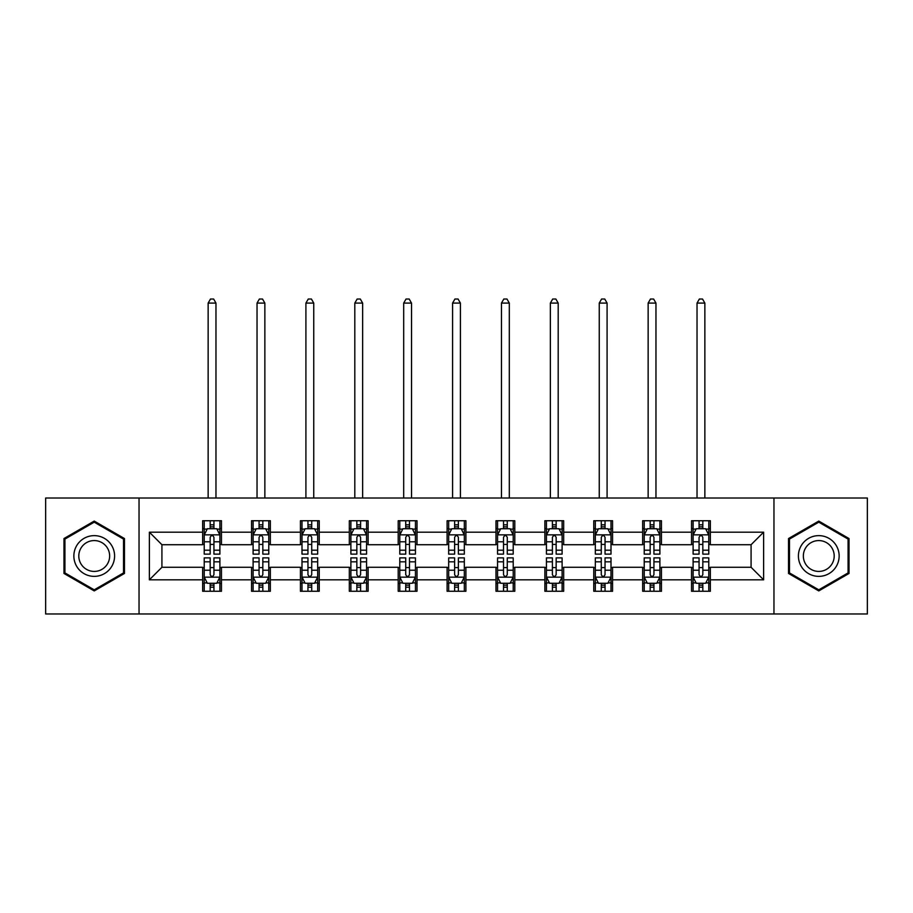 <?xml version="1.0" encoding="UTF-8"?>
<svg xmlns="http://www.w3.org/2000/svg" width="913" height="913" viewBox="0 0 913 913"><rect width="100%" height="100%" fill="white"/><g stroke="black" fill="none" stroke-linecap="round" stroke-linejoin="round"><path stroke-width="1.37" d="M773.962 613.981L867.35 613.981L867.35 498.019L773.962 498.019L773.962 613.981L139.038 613.981L139.038 498.019L45.65 498.019L45.65 613.981L139.038 613.981M773.962 498.019L139.038 498.019M710.348 532.188L710.348 520.741L691.54 520.741L691.54 532.188L661.457 532.188L661.457 520.741L642.649 520.741L642.649 532.188L612.566 532.188L612.566 520.741L593.758 520.741L593.758 532.188L563.675 532.188L563.675 520.741L544.878 520.741L544.878 532.188L514.795 532.188L514.795 520.741L495.987 520.741L495.987 532.188L465.904 532.188L465.904 520.741L447.096 520.741L447.096 532.188L417.013 532.188L417.013 520.741L398.205 520.741L398.205 532.188L368.122 532.188L368.122 520.741L349.325 520.741L349.325 532.188L319.242 532.188L319.242 520.741L300.434 520.741L300.434 532.188L270.351 532.188L270.351 520.741L251.543 520.741L251.543 532.188L221.46 532.188L221.46 520.741L202.652 520.741L202.652 532.188L149.378 532.188L149.378 579.812L161.921 567.281L202.652 567.281L202.652 591.259L221.46 591.259L221.46 567.281L251.543 567.281L251.543 591.259L270.351 591.259L270.351 567.281L300.434 567.281L300.434 591.259L319.242 591.259L319.242 567.281L349.325 567.281L349.325 591.259L368.122 591.259L368.122 567.281L398.205 567.281L398.205 591.259L417.013 591.259L417.013 567.281L447.096 567.281L447.096 591.259L465.904 591.259L465.904 567.281L495.987 567.281L495.987 591.259L514.795 591.259L514.795 567.281L544.878 567.281L544.878 591.259L563.675 591.259L563.675 567.281L593.758 567.281L593.758 591.259L612.566 591.259L612.566 567.281L642.649 567.281L642.649 591.259L661.457 591.259L661.457 567.281L691.54 567.281L691.54 591.259L710.348 591.259L710.348 567.281L751.079 567.281L751.079 544.719L710.348 544.719L710.348 532.188L763.622 532.188L763.622 579.812L710.348 579.812M691.54 579.812L661.457 579.812M642.649 579.812L612.566 579.812M593.758 579.812L563.675 579.812M544.878 579.812L514.795 579.812M495.987 579.812L465.904 579.812M447.096 579.812L417.013 579.812M398.205 579.812L368.122 579.812M349.325 579.812L319.242 579.812M300.434 579.812L270.351 579.812M251.543 579.812L221.46 579.812M202.652 579.812L149.378 579.812M691.54 532.188L691.54 544.719L661.457 544.719L661.457 532.188M642.649 532.188L642.649 544.719L612.566 544.719L612.566 532.188M593.758 532.188L593.758 544.719L563.675 544.719L563.675 532.188M544.878 532.188L544.878 544.719L514.795 544.719L514.795 532.188M495.987 532.188L495.987 544.719L465.904 544.719L465.904 532.188M447.096 532.188L447.096 544.719L417.013 544.719L417.013 532.188M398.205 532.188L398.205 544.719L368.122 544.719L368.122 532.188M349.325 532.188L349.325 544.719L319.242 544.719L319.242 532.188M300.434 532.188L300.434 544.719L270.351 544.719L270.351 532.188M251.543 532.188L251.543 544.719L221.46 544.719L221.46 532.188M202.652 532.188L202.652 544.719L161.921 544.719L149.378 532.188M161.921 544.719L161.921 567.281M763.622 579.812L751.079 567.281M751.079 544.719L763.622 532.188M202.652 528.581L204.227 528.581M210.173 528.581L213.939 528.581M219.896 528.581L221.46 528.581M202.652 544.41L204.227 544.41M210.173 544.41L213.939 544.41M219.896 544.41L221.46 544.41M202.652 567.601L204.227 567.601M210.173 567.601L213.939 567.601M219.896 567.601L221.46 567.601M202.652 583.418L204.227 583.418M210.173 583.418L213.939 583.418M219.896 583.418L221.46 583.418M251.543 567.601L253.106 567.601M259.064 567.601L262.83 567.601M268.776 567.601L270.351 567.601M251.543 583.418L253.106 583.418M259.064 583.418L262.83 583.418M268.776 583.418L270.351 583.418M251.543 528.581L253.106 528.581M259.064 528.581L262.83 528.581M268.776 528.581L270.351 528.581M251.543 544.41L253.106 544.41M259.064 544.41L262.83 544.41M268.776 544.41L270.351 544.41M300.434 567.601L301.998 567.601M307.955 567.601L311.721 567.601M317.667 567.601L319.242 567.601M300.434 583.418L301.998 583.418M307.955 583.418L311.721 583.418M317.667 583.418L319.242 583.418M300.434 528.581L301.998 528.581M307.955 528.581L311.721 528.581M317.667 528.581L319.242 528.581M300.434 544.41L301.998 544.41M307.955 544.41L311.721 544.41M317.667 544.41L319.242 544.41M349.325 567.601L350.889 567.601M356.846 567.601L360.601 567.601M366.558 567.601L368.122 567.601M349.325 583.418L350.889 583.418M356.846 583.418L360.601 583.418M366.558 583.418L368.122 583.418M349.325 528.581L350.889 528.581M356.846 528.581L360.601 528.581M366.558 528.581L368.122 528.581M349.325 544.41L350.889 544.41M356.846 544.41L360.601 544.41M366.558 544.41L368.122 544.41M398.205 567.601L399.78 567.601M405.726 567.601L409.492 567.601M415.449 567.601L417.013 567.601M398.205 583.418L399.78 583.418M405.726 583.418L409.492 583.418M415.449 583.418L417.013 583.418M398.205 528.581L399.78 528.581M405.726 528.581L409.492 528.581M415.449 528.581L417.013 528.581M398.205 544.41L399.78 544.41M405.726 544.41L409.492 544.41M415.449 544.41L417.013 544.41M447.096 567.601L448.671 567.601M454.617 567.601L458.383 567.601M464.329 567.601L465.904 567.601M447.096 583.418L448.671 583.418M454.617 583.418L458.383 583.418M464.329 583.418L465.904 583.418M447.096 528.581L448.671 528.581M454.617 528.581L458.383 528.581M464.329 528.581L465.904 528.581M447.096 544.41L448.671 544.41M454.617 544.41L458.383 544.41M464.329 544.41L465.904 544.41M495.987 567.601L497.551 567.601M503.508 567.601L507.274 567.601M513.22 567.601L514.795 567.601M495.987 583.418L497.551 583.418M503.508 583.418L507.274 583.418M513.22 583.418L514.795 583.418M495.987 528.581L497.551 528.581M503.508 528.581L507.274 528.581M513.22 528.581L514.795 528.581M495.987 544.41L497.551 544.41M503.508 544.41L507.274 544.41M513.22 544.41L514.795 544.41M544.878 567.601L546.442 567.601M552.399 567.601L556.154 567.601M562.111 567.601L563.675 567.601M544.878 583.418L546.442 583.418M552.399 583.418L556.154 583.418M562.111 583.418L563.675 583.418M544.878 528.581L546.442 528.581M552.399 528.581L556.154 528.581M562.111 528.581L563.675 528.581M544.878 544.41L546.442 544.41M552.399 544.41L556.154 544.41M562.111 544.41L563.675 544.41M593.758 567.601L595.333 567.601M601.279 567.601L605.045 567.601M611.002 567.601L612.566 567.601M593.758 583.418L595.333 583.418M601.279 583.418L605.045 583.418M611.002 583.418L612.566 583.418M593.758 528.581L595.333 528.581M601.279 528.581L605.045 528.581M611.002 528.581L612.566 528.581M593.758 544.41L595.333 544.41M601.279 544.41L605.045 544.41M611.002 544.41L612.566 544.41M642.649 567.601L644.224 567.601M650.17 567.601L653.936 567.601M659.894 567.601L661.457 567.601M642.649 583.418L644.224 583.418M650.17 583.418L653.936 583.418M659.894 583.418L661.457 583.418M642.649 528.581L644.224 528.581M650.17 528.581L653.936 528.581M659.894 528.581L661.457 528.581M642.649 544.41L644.224 544.41M650.17 544.41L653.936 544.41M659.894 544.41L661.457 544.41M691.54 567.601L693.104 567.601M699.061 567.601L702.827 567.601M708.773 567.601L710.348 567.601M691.54 583.418L693.104 583.418M699.061 583.418L702.827 583.418M708.773 583.418L710.348 583.418M691.54 528.581L693.104 528.581M699.061 528.581L702.827 528.581M708.773 528.581L710.348 528.581M691.54 544.41L693.104 544.41M699.061 544.41L702.827 544.41M708.773 544.41L710.348 544.41M94.222 590.916L124.465 573.455L124.465 538.544L94.222 521.083L63.978 538.544L63.978 573.455L94.222 590.916M849.022 538.544L818.778 521.083L788.535 538.544L788.535 573.455L818.778 590.916L849.022 573.455L849.022 538.544M213.939 524.815L210.173 524.815M219.896 550.197L213.939 550.197L213.939 554.123L219.896 554.123L219.896 535.007L216.758 528.741L207.354 528.741L204.227 535.007L204.227 554.123L210.173 554.123L210.173 550.197L204.227 550.197M204.227 535.007L204.227 520.741M219.896 535.007L219.896 520.741M210.173 528.741L210.173 520.741M213.939 520.741L213.939 528.741M213.939 550.197L213.939 537.358C212.683 534.938 211.428 534.938 210.173 537.358L210.173 550.197M215.97 498.019L215.97 303.093L208.141 303.093L208.141 498.019M208.141 303.093L210.492 299.019L213.631 299.019L215.97 303.093M210.173 587.185L213.939 587.185M204.227 561.815L210.173 561.815L210.173 557.877L204.227 557.877L204.227 576.993L207.354 583.27L216.758 583.27L219.896 576.993L219.896 557.877L213.939 557.877L213.939 561.815L219.896 561.815M219.896 576.993L219.896 591.259M204.227 576.993L204.227 591.259M213.939 583.27L213.939 591.259M210.173 591.259L210.173 583.27M210.173 561.815L210.173 574.642C211.428 577.062 212.683 577.062 213.939 574.642L213.939 561.815M111.865 566.186A20.371 20.371 0 0 0 104.413 538.362A20.371 20.371 0 0 0 76.589 545.814A20.371 20.371 0 0 0 84.042 573.638A20.371 20.371 0 0 0 111.865 566.186M107.586 563.709A15.418 15.418 0 0 0 101.936 542.642A15.418 15.418 0 0 0 80.869 548.291A15.418 15.418 0 0 0 86.518 569.358A15.418 15.418 0 0 0 107.586 563.709M64.926 572.919L64.926 539.081L94.222 522.168L123.529 539.081L123.529 572.919L94.222 589.832L64.926 572.919M818.778 535.634A20.371 20.371 0 0 0 798.407 556.006A20.371 20.371 0 0 0 818.778 576.365A20.371 20.371 0 0 0 839.15 556.006A20.371 20.371 0 0 0 818.778 535.634M818.778 540.576A15.418 15.418 0 0 0 803.349 556.006A15.418 15.418 0 0 0 818.778 571.424A15.418 15.418 0 0 0 834.197 556.006A15.418 15.418 0 0 0 818.778 540.576M848.074 572.919L818.778 589.832L789.471 572.919L789.471 539.081L818.778 522.168L848.074 539.081L848.074 572.919M262.83 524.815L259.064 524.815M268.776 550.197L262.83 550.197L262.83 554.123L268.776 554.123L268.776 535.007L265.649 528.741L256.245 528.741L253.106 535.007L253.106 554.123L259.064 554.123L259.064 550.197L253.106 550.197M253.106 535.007L253.106 520.741M268.776 535.007L268.776 520.741M259.064 528.741L259.064 520.741M262.83 520.741L262.83 528.741M262.83 550.197L262.83 537.358C261.575 534.938 260.319 534.938 259.064 537.358L259.064 550.197M264.861 498.019L264.861 303.093L257.032 303.093L257.032 498.019M257.032 303.093L259.383 299.019L262.51 299.019L264.861 303.093M311.721 524.815L307.955 524.815M317.667 550.197L311.721 550.197L311.721 554.123L317.667 554.123L317.667 535.007L314.54 528.741L305.136 528.741L301.998 535.007L301.998 554.123L307.955 554.123L307.955 550.197L301.998 550.197M301.998 535.007L301.998 520.741M317.667 535.007L317.667 520.741M307.955 528.741L307.955 520.741M311.721 520.741L311.721 528.741M311.721 550.197L311.721 537.358C310.466 534.938 309.21 534.938 307.955 537.358L307.955 550.197M313.752 498.019L313.752 303.093L305.912 303.093L305.912 498.019M305.912 303.093L308.263 299.019L311.401 299.019L313.752 303.093M259.064 587.185L262.83 587.185M253.106 561.815L259.064 561.815L259.064 557.877L253.106 557.877L253.106 576.993L256.245 583.27L265.649 583.27L268.776 576.993L268.776 557.877L262.83 557.877L262.83 561.815L268.776 561.815M268.776 576.993L268.776 591.259M253.106 576.993L253.106 591.259M262.83 583.27L262.83 591.259M259.064 591.259L259.064 583.27M259.064 561.815L259.064 574.642C260.319 577.062 261.575 577.062 262.83 574.642L262.83 561.815M307.955 587.185L311.721 587.185M301.998 561.815L307.955 561.815L307.955 557.877L301.998 557.877L301.998 576.993L305.136 583.27L314.54 583.27L317.667 576.993L317.667 557.877L311.721 557.877L311.721 561.815L317.667 561.815M317.667 576.993L317.667 591.259M301.998 576.993L301.998 591.259M311.721 583.27L311.721 591.259M307.955 591.259L307.955 583.27M307.955 561.815L307.955 574.642C309.21 577.062 310.466 577.062 311.721 574.642L311.721 561.815M360.601 524.815L356.846 524.815M366.558 550.197L360.601 550.197L360.601 554.123L366.558 554.123L366.558 535.007L363.42 528.741L354.027 528.741L350.889 535.007L350.889 554.123L356.846 554.123L356.846 550.197L350.889 550.197M350.889 535.007L350.889 520.741M366.558 535.007L366.558 520.741M356.846 528.741L356.846 520.741M360.601 520.741L360.601 528.741M360.601 550.197L360.601 537.358C359.357 534.938 358.101 534.938 356.846 537.358L356.846 550.197M362.644 498.019L362.644 303.093L354.803 303.093L354.803 498.019M354.803 303.093L357.154 299.019L360.293 299.019L362.644 303.093M409.492 524.815L405.726 524.815M415.449 550.197L409.492 550.197L409.492 554.123L415.449 554.123L415.449 535.007L412.311 528.741L402.907 528.741L399.78 535.007L399.78 554.123L405.726 554.123L405.726 550.197L399.78 550.197M399.78 535.007L399.78 520.741M415.449 535.007L415.449 520.741M405.726 528.741L405.726 520.741M409.492 520.741L409.492 528.741M409.492 550.197L409.492 537.358C408.237 534.938 406.981 534.938 405.726 537.358L405.726 550.197M411.523 498.019L411.523 303.093L403.694 303.093L403.694 498.019M403.694 303.093L406.045 299.019L409.184 299.019L411.523 303.093M458.383 524.815L454.617 524.815M464.329 550.197L458.383 550.197L458.383 554.123L464.329 554.123L464.329 535.007L461.202 528.741L451.798 528.741L448.671 535.007L448.671 554.123L454.617 554.123L454.617 550.197L448.671 550.197M448.671 535.007L448.671 520.741M464.329 535.007L464.329 520.741M454.617 528.741L454.617 520.741M458.383 520.741L458.383 528.741M458.383 550.197L458.383 537.358C457.128 534.938 455.872 534.938 454.617 537.358L454.617 550.197M460.414 498.019L460.414 303.093L452.586 303.093L452.586 498.019M452.586 303.093L454.936 299.019L458.064 299.019L460.414 303.093M356.846 587.185L360.601 587.185M350.889 561.815L356.846 561.815L356.846 557.877L350.889 557.877L350.889 576.993L354.027 583.27L363.42 583.27L366.558 576.993L366.558 557.877L360.601 557.877L360.601 561.815L366.558 561.815M366.558 576.993L366.558 591.259M350.889 576.993L350.889 591.259M360.601 583.27L360.601 591.259M356.846 591.259L356.846 583.27M356.846 561.815L356.846 574.642C358.09 577.062 359.345 577.062 360.601 574.642L360.601 561.815M405.726 587.185L409.492 587.185M399.78 561.815L405.726 561.815L405.726 557.877L399.78 557.877L399.78 576.993L402.907 583.27L412.311 583.27L415.449 576.993L415.449 557.877L409.492 557.877L409.492 561.815L415.449 561.815M415.449 576.993L415.449 591.259M399.78 576.993L399.78 591.259M409.492 583.27L409.492 591.259M405.726 591.259L405.726 583.27M405.726 561.815L405.726 574.642C406.981 577.062 408.237 577.062 409.492 574.642L409.492 561.815M454.617 587.185L458.383 587.185M448.671 561.815L454.617 561.815L454.617 557.877L448.671 557.877L448.671 576.993L451.798 583.27L461.202 583.27L464.329 576.993L464.329 557.877L458.383 557.877L458.383 561.815L464.329 561.815M464.329 576.993L464.329 591.259M448.671 576.993L448.671 591.259M458.383 583.27L458.383 591.259M454.617 591.259L454.617 583.27M454.617 561.815L454.617 574.642C455.872 577.062 457.128 577.062 458.383 574.642L458.383 561.815M507.274 524.815L503.508 524.815M513.22 550.197L507.274 550.197L507.274 554.123L513.22 554.123L513.22 535.007L510.093 528.741L500.689 528.741L497.551 535.007L497.551 554.123L503.508 554.123L503.508 550.197L497.551 550.197M497.551 535.007L497.551 520.741M513.22 535.007L513.22 520.741M503.508 528.741L503.508 520.741M507.274 520.741L507.274 528.741M507.274 550.197L507.274 537.358C506.019 534.938 504.763 534.938 503.508 537.358L503.508 550.197M509.306 498.019L509.306 303.093L501.477 303.093L501.477 498.019M501.477 303.093L503.816 299.019L506.955 299.019L509.306 303.093M503.508 587.185L507.274 587.185M497.551 561.815L503.508 561.815L503.508 557.877L497.551 557.877L497.551 576.993L500.689 583.27L510.093 583.27L513.22 576.993L513.22 557.877L507.274 557.877L507.274 561.815L513.22 561.815M513.22 576.993L513.22 591.259M497.551 576.993L497.551 591.259M507.274 583.27L507.274 591.259M503.508 591.259L503.508 583.27M503.508 561.815L503.508 574.642C504.763 577.062 506.019 577.062 507.274 574.642L507.274 561.815M556.154 524.815L552.399 524.815M562.111 550.197L556.154 550.197L556.154 554.123L562.111 554.123L562.111 535.007L558.973 528.741L549.58 528.741L546.442 535.007L546.442 554.123L552.399 554.123L552.399 550.197L546.442 550.197M546.442 535.007L546.442 520.741M562.111 535.007L562.111 520.741M552.399 528.741L552.399 520.741M556.154 520.741L556.154 528.741M556.154 550.197L556.154 537.358C554.91 534.938 553.655 534.938 552.399 537.358L552.399 550.197M558.197 498.019L558.197 303.093L550.356 303.093L550.356 498.019M550.356 303.093L552.707 299.019L555.846 299.019L558.197 303.093M552.399 587.185L556.154 587.185M546.442 561.815L552.399 561.815L552.399 557.877L546.442 557.877L546.442 576.993L549.58 583.27L558.973 583.27L562.111 576.993L562.111 557.877L556.154 557.877L556.154 561.815L562.111 561.815M562.111 576.993L562.111 591.259M546.442 576.993L546.442 591.259M556.154 583.27L556.154 591.259M552.399 591.259L552.399 583.27M552.399 561.815L552.399 574.642C553.643 577.062 554.899 577.062 556.154 574.642L556.154 561.815M605.045 524.815L601.279 524.815M611.002 550.197L605.045 550.197L605.045 554.123L611.002 554.123L611.002 535.007L607.864 528.741L598.46 528.741L595.333 535.007L595.333 554.123L601.279 554.123L601.279 550.197L595.333 550.197M595.333 535.007L595.333 520.741M611.002 535.007L611.002 520.741M601.279 528.741L601.279 520.741M605.045 520.741L605.045 528.741M605.045 550.197L605.045 537.358C603.79 534.938 602.534 534.938 601.279 537.358L601.279 550.197M607.088 498.019L607.088 303.093L599.248 303.093L599.248 498.019M599.248 303.093L601.599 299.019L604.737 299.019L607.088 303.093M601.279 587.185L605.045 587.185M595.333 561.815L601.279 561.815L601.279 557.877L595.333 557.877L595.333 576.993L598.46 583.27L607.864 583.27L611.002 576.993L611.002 557.877L605.045 557.877L605.045 561.815L611.002 561.815M611.002 576.993L611.002 591.259M595.333 576.993L595.333 591.259M605.045 583.27L605.045 591.259M601.279 591.259L601.279 583.27M601.279 561.815L601.279 574.642C602.534 577.062 603.79 577.062 605.045 574.642L605.045 561.815M653.936 524.815L650.17 524.815M659.894 550.197L653.936 550.197L653.936 554.123L659.894 554.123L659.894 535.007L656.755 528.741L647.351 528.741L644.224 535.007L644.224 554.123L650.17 554.123L650.17 550.197L644.224 550.197M644.224 535.007L644.224 520.741M659.894 535.007L659.894 520.741M650.17 528.741L650.17 520.741M653.936 520.741L653.936 528.741M653.936 550.197L653.936 537.358C652.681 534.938 651.426 534.938 650.17 537.358L650.17 550.197M655.968 498.019L655.968 303.093L648.139 303.093L648.139 498.019M648.139 303.093L650.49 299.019L653.617 299.019L655.968 303.093M650.17 587.185L653.936 587.185M644.224 561.815L650.17 561.815L650.17 557.877L644.224 557.877L644.224 576.993L647.351 583.27L656.755 583.27L659.894 576.993L659.894 557.877L653.936 557.877L653.936 561.815L659.894 561.815M659.894 576.993L659.894 591.259M644.224 576.993L644.224 591.259M653.936 583.27L653.936 591.259M650.17 591.259L650.17 583.27M650.17 561.815L650.17 574.642C651.426 577.062 652.681 577.062 653.936 574.642L653.936 561.815M702.827 524.815L699.061 524.815M708.773 550.197L702.827 550.197L702.827 554.123L708.773 554.123L708.773 535.007L705.646 528.741L696.242 528.741L693.104 535.007L693.104 554.123L699.061 554.123L699.061 550.197L693.104 550.197M693.104 535.007L693.104 520.741M708.773 535.007L708.773 520.741M699.061 528.741L699.061 520.741M702.827 520.741L702.827 528.741M702.827 550.197L702.827 537.358C701.572 534.938 700.317 534.938 699.061 537.358L699.061 550.197M704.859 498.019L704.859 303.093L697.03 303.093L697.03 498.019M697.03 303.093L699.369 299.019L702.508 299.019L704.859 303.093M699.061 587.185L702.827 587.185M693.104 561.815L699.061 561.815L699.061 557.877L693.104 557.877L693.104 576.993L696.242 583.27L705.646 583.27L708.773 576.993L708.773 557.877L702.827 557.877L702.827 561.815L708.773 561.815M708.773 576.993L708.773 591.259M693.104 576.993L693.104 591.259M702.827 583.27L702.827 591.259M699.061 591.259L699.061 583.27M699.061 561.815L699.061 574.642C700.317 577.062 701.572 577.062 702.827 574.642L702.827 561.815M219.816 534.847L204.307 534.847M204.227 529.106L207.171 529.106M216.952 529.106L219.896 529.106M210.173 541.786L204.227 541.786M219.896 541.786L213.939 541.786M213.939 526.812L210.173 526.812M204.307 577.153L219.816 577.153M219.896 582.893L216.952 582.893M207.171 582.893L204.227 582.893M213.939 570.214L219.896 570.214M204.227 570.214L210.173 570.214M210.173 585.187L213.939 585.187M268.707 534.847L253.186 534.847M253.106 529.106L256.062 529.106M265.831 529.106L268.776 529.106M259.064 541.786L253.106 541.786M268.776 541.786L262.83 541.786M262.83 526.812L259.064 526.812M317.587 534.847L302.077 534.847M301.998 529.106L304.942 529.106M314.723 529.106L317.667 529.106M307.955 541.786L301.998 541.786M317.667 541.786L311.721 541.786M311.721 526.812L307.955 526.812M253.186 577.153L268.707 577.153M268.776 582.893L265.831 582.893M256.062 582.893L253.106 582.893M262.83 570.214L268.776 570.214M253.106 570.214L259.064 570.214M259.064 585.187L262.83 585.187M302.077 577.153L317.587 577.153M317.667 582.893L314.723 582.893M304.942 582.893L301.998 582.893M311.721 570.214L317.667 570.214M301.998 570.214L307.955 570.214M307.955 585.187L311.721 585.187M366.478 534.847L350.969 534.847M350.889 529.106L353.833 529.106M363.614 529.106L366.558 529.106M356.846 541.786L350.889 541.786M366.558 541.786L360.601 541.786M360.601 526.812L356.846 526.812M415.369 534.847L399.86 534.847M399.78 529.106L402.724 529.106M412.505 529.106L415.449 529.106M405.726 541.786L399.78 541.786M415.449 541.786L409.492 541.786M409.492 526.812L405.726 526.812M464.261 534.847L448.74 534.847M448.671 529.106L451.615 529.106M461.385 529.106L464.329 529.106M454.617 541.786L448.671 541.786M464.329 541.786L458.383 541.786M458.383 526.812L454.617 526.812M350.969 577.153L366.478 577.153M366.558 582.893L363.614 582.893M353.833 582.893L350.889 582.893M360.601 570.214L366.558 570.214M350.889 570.214L356.846 570.214M356.846 585.187L360.601 585.187M399.86 577.153L415.369 577.153M415.449 582.893L412.505 582.893M402.724 582.893L399.78 582.893M409.492 570.214L415.449 570.214M399.78 570.214L405.726 570.214M405.726 585.187L409.492 585.187M448.74 577.153L464.261 577.153M464.329 582.893L461.385 582.893M451.615 582.893L448.671 582.893M458.383 570.214L464.329 570.214M448.671 570.214L454.617 570.214M454.617 585.187L458.383 585.187M513.14 534.847L497.631 534.847M497.551 529.106L500.495 529.106M510.276 529.106L513.22 529.106M503.508 541.786L497.551 541.786M513.22 541.786L507.274 541.786M507.274 526.812L503.508 526.812M497.631 577.153L513.14 577.153M513.22 582.893L510.276 582.893M500.495 582.893L497.551 582.893M507.274 570.214L513.22 570.214M497.551 570.214L503.508 570.214M503.508 585.187L507.274 585.187M562.031 534.847L546.522 534.847M546.442 529.106L549.386 529.106M559.167 529.106L562.111 529.106M552.399 541.786L546.442 541.786M562.111 541.786L556.154 541.786M556.154 526.812L552.399 526.812M546.522 577.153L562.031 577.153M562.111 582.893L559.167 582.893M549.386 582.893L546.442 582.893M556.154 570.214L562.111 570.214M546.442 570.214L552.399 570.214M552.399 585.187L556.154 585.187M610.923 534.847L595.413 534.847M595.333 529.106L598.277 529.106M608.058 529.106L611.002 529.106M601.279 541.786L595.333 541.786M611.002 541.786L605.045 541.786M605.045 526.812L601.279 526.812M595.413 577.153L610.923 577.153M611.002 582.893L608.058 582.893M598.277 582.893L595.333 582.893M605.045 570.214L611.002 570.214M595.333 570.214L601.279 570.214M601.279 585.187L605.045 585.187M659.814 534.847L644.293 534.847M644.224 529.106L647.169 529.106M656.938 529.106L659.894 529.106M650.17 541.786L644.224 541.786M659.894 541.786L653.936 541.786M653.936 526.812L650.17 526.812M644.293 577.153L659.814 577.153M659.894 582.893L656.938 582.893M647.169 582.893L644.224 582.893M653.936 570.214L659.894 570.214M644.224 570.214L650.17 570.214M650.17 585.187L653.936 585.187M708.693 534.847L693.184 534.847M693.104 529.106L696.048 529.106M705.829 529.106L708.773 529.106M699.061 541.786L693.104 541.786M708.773 541.786L702.827 541.786M702.827 526.812L699.061 526.812M693.184 577.153L708.693 577.153M708.773 582.893L705.829 582.893M696.048 582.893L693.104 582.893M702.827 570.214L708.773 570.214M693.104 570.214L699.061 570.214M699.061 585.187L702.827 585.187"/></g></svg>
